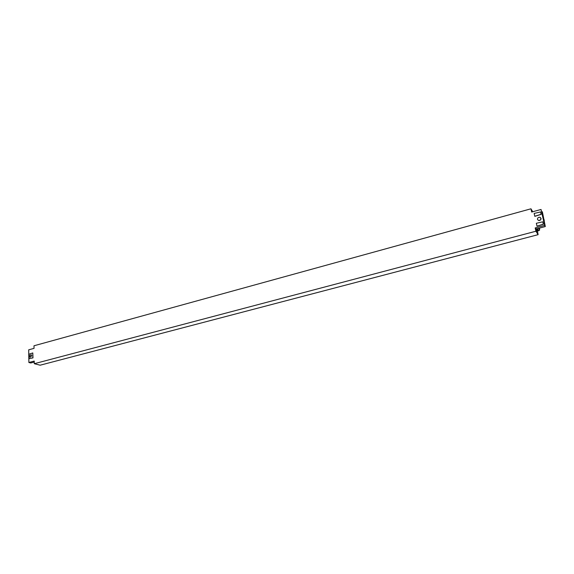 <?xml version="1.0" encoding="UTF-8"?>
<svg xmlns="http://www.w3.org/2000/svg" width="574" height="574" viewBox="0 0 574 574"><rect width="100%" height="100%" fill="white"/><g stroke="black" fill="none" stroke-linecap="round" stroke-linejoin="round"><path stroke-width="0.86" d="M535.922 231.229L34.282 363.708L40.151 365.2L538.111 234.666L535.922 231.229L535.183 227.928L544.626 225.417L541.024 209.467L531.668 212.028L530.95 208.8L532.658 211.598M535.678 228.703L535.183 227.928M536.877 231.243L538.017 230.827M537.465 231.107L538.111 234.666M532.521 211.792L532.937 211.677M536.697 231.415L536.281 231.523L535.528 228.739L535.958 228.631L536.704 231.408L537.286 230.439M536.955 229.184L535.958 228.631M537.3 230.023L537.142 229.471L537.3 230.023M34.282 363.708L34.239 361.068L28.879 362.495L28.7 349.824L34.038 348.368L33.995 345.778L530.95 208.8M541.038 218.385C540.981 219.957 540.12 220.638 538.448 220.416L537.479 219.34C537.537 217.768 538.405 217.087 540.077 217.309L541.038 218.385M540.557 211.95L541.131 214.375L534.825 216.355L534.143 213.435L540.557 211.95L541.088 214.289L534.774 216.269M542.782 221.815L543.363 224.255L537.02 226.206L536.331 223.272L542.782 221.815L543.313 224.176L536.97 226.127M32.991 357.875L29.224 358.614L29.159 354.129L32.783 352.945L32.991 357.875L29.224 358.614M32.783 352.945L32.854 357.839M29.726 356.189L30.458 357.207L31.749 355.643L31.018 354.617L29.726 356.189M34.275 362.919L34.261 362.108M28.879 362.495L30.759 362.976L34.239 362.051M539.101 220.531L540.837 219.548M544.195 219.835L544.238 221.851M538.498 230.569L537.788 230.726L537.056 228.732L537.96 230.978M538.448 230.719L537.573 228.596L538.412 230.59L539.517 230.303M539.23 228.151L539.553 229.794M539.524 230.296L538.706 228.294M536.582 228.854L545.3 226.543L542.373 211.784L543.198 216.628L542.645 215.681L541.024 209.467M545.3 226.543L544.626 225.417M542.358 212.897L541.964 212.997M542.014 213.241L542.487 213.112M34.261 362.022L34.275 363.249M540.077 217.309L541.052 218.952M539.546 229.708L539.567 228.065"/></g></svg>
